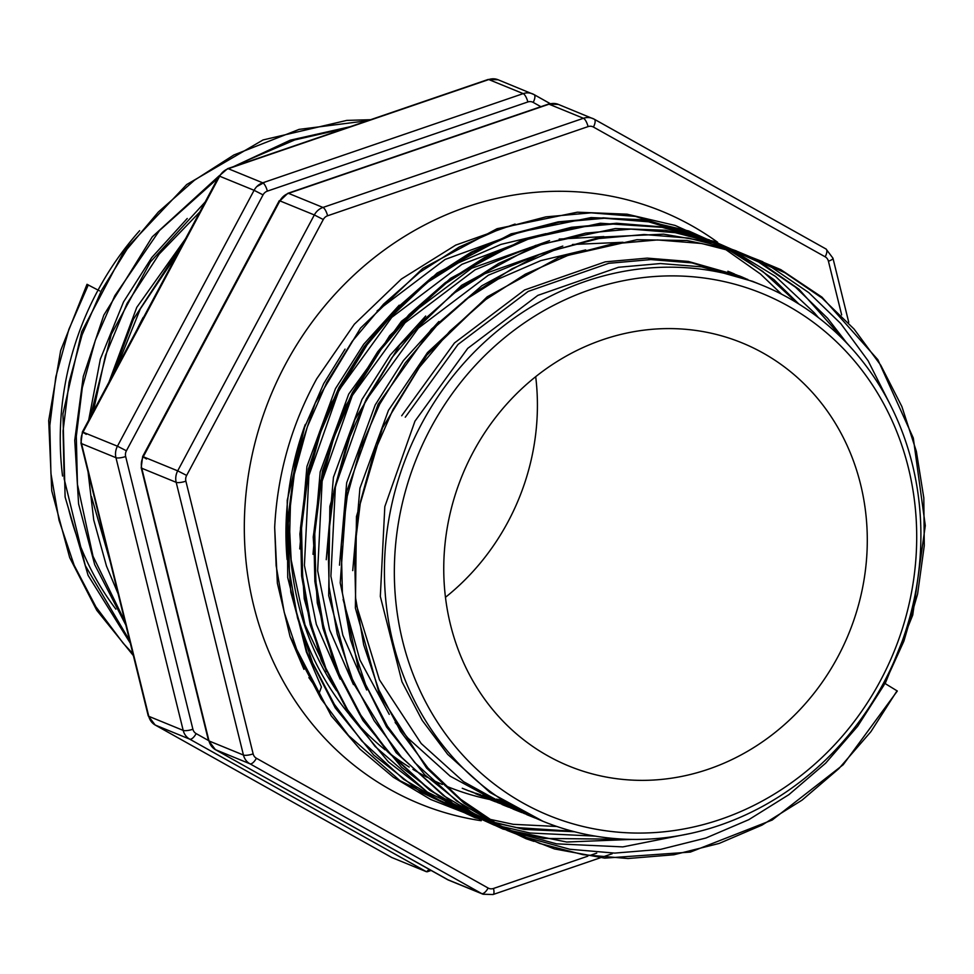 <?xml version="1.0" encoding="UTF-8"?>
<svg xmlns="http://www.w3.org/2000/svg" width="974" height="974" viewBox="0 0 974 974"><rect width="100%" height="100%" fill="white"/><g stroke="black" fill="none" stroke-linecap="round" stroke-linejoin="round"><path stroke-width="1.46" d="M515.088 224.057L455.722 245.107L401.41 279.014L354.341 324.232L316.745 378.74C291.36 424.993 277.334 474.533 274.68 527.36L277.359 583.146L290.069 636.631L303.949 669.345M308.892 677.636L319.448 692.453L321.42 687.035L306.335 651.874L287.72 577.545L287.22 500.344L305.288 424.421A293.649 268.264 112.2 0 0 287.099 559.526M293.99 602.273A293.649 268.264 112.2 0 0 385.156 749.87M389.892 753.596A293.649 268.264 112.2 0 0 409.202 767.049M412.952 769.35A293.649 268.264 112.2 0 0 427.391 777.41M430.508 778.993A293.649 268.264 112.2 0 0 442.354 784.484M445.045 785.628A293.649 268.264 112.2 0 0 489.618 799.459M489.715 799.484A293.649 268.264 112.2 0 0 490.762 799.703M491.541 799.861A293.649 268.264 112.2 0 0 492.381 800.019M495.462 800.604A293.649 268.264 112.2 0 0 499.029 801.237M500.453 801.468A293.649 268.264 112.2 0 0 504.532 802.101M880.533 680.485A281.936 257.562 112.2 0 0 788.185 306.031A281.936 257.562 112.2 0 0 430.52 428.475A281.936 257.562 112.2 0 0 522.868 802.929A281.936 257.562 112.2 0 0 880.533 680.485M421.572 423.897A289.558 264.526 -67.8 0 1 762.301 285.297A289.558 264.526 -67.8 0 1 883.747 682.713A289.558 264.526 -67.8 0 1 543.017 821.313A289.558 264.526 -67.8 0 1 421.572 423.897M139.647 230.68A289.558 264.526 112.2 0 0 98.07 290.069M473.084 452.313A228.598 208.838 112.2 0 0 568.962 766.063A228.598 208.838 112.2 0 0 837.957 656.646A228.598 208.838 112.2 0 0 742.078 342.897A228.598 208.838 112.2 0 0 473.084 452.313M535.7 376.695A228.598 208.838 -67.8 0 1 508.075 521.687A228.598 208.838 -67.8 0 1 445.459 597.306M137.456 328.798A228.598 208.838 -67.8 0 1 143.202 317.354M543.017 821.313L489.971 792.459L447.699 754.363L422.192 720.383L401.97 681.776L380.323 596.429L384.815 506.638L414.948 421.182L467.703 348.4L537.843 295.378L618.441 267.278L660.457 263.54L701.548 266.839L752.598 281.34L762.301 285.297M299.748 548.91L306.932 466.509L335.458 388.663L363.728 344.248L399.206 305.191M425.309 283.702L458.352 262.858L500.965 244.401L545.951 233.65M340.157 679.146L316.331 624.334L304.412 565.37L308.904 475.58L339.037 390.124L391.779 317.341L461.932 264.319L528.505 239.068M312.995 554.328L320.178 471.927L348.716 394.093L401.458 321.298L471.599 268.276L549.579 240.651M559.198 239.068L603.88 236.585M353.416 684.576L329.577 629.764L317.658 570.788L322.151 481.01L352.284 395.554L405.038 322.759L475.178 269.737L530.197 247.457M326.241 559.697L333.437 477.321L361.963 399.51L390.221 355.084L425.699 316.026M451.802 294.538L484.845 273.694L562.814 246.081M572.456 244.486L623.043 242.282M366.662 689.982L342.824 635.182L330.904 576.206L335.397 486.428L365.53 400.971L418.284 328.177L488.424 275.155L543.431 252.875M339.5 565.188L346.671 482.775L375.209 404.928L403.443 360.55L438.872 321.517M465.048 299.955L498.104 279.112L540.716 260.655L585.703 249.904M352.734 570.581L359.93 488.181L388.456 410.346L427.513 352.539L478.295 305.373M727.882 271.235L732.691 273.304M734.445 274.096L739.193 276.312M729.684 271.953L734.493 273.986M736.259 274.765L741.019 276.945M401.702 415.764L454.456 342.982L524.596 289.96L605.195 261.86L647.211 258.122L688.301 261.422L739.351 275.922M741.129 276.653L745.938 278.722M405.269 417.225L458.024 344.443L528.164 291.421L608.762 263.321L650.778 259.583L691.881 262.883L747.74 279.404M333.23 684.211L305.02 624.87L291.165 559.953L289.728 531.658L290.654 496.436M336.59 690.761A289.558 264.526 -67.8 0 1 289.728 531.658M501.634 800.299L496.46 799.118M494.573 798.656L489.459 797.341M487.584 796.829L482.544 795.356M480.681 794.796L475.702 793.189M473.863 792.568L468.932 790.815M467.118 790.145L462.248 788.258M503.29 801.334L498.14 800.117M496.253 799.642L491.152 798.29M489.289 797.755L484.261 796.257M482.41 795.673L477.443 794.029M475.616 793.396L470.698 791.606M468.896 790.925L464.026 788.989M507.819 804.086L502.706 802.759M500.831 802.247L495.79 800.786M493.94 800.214L488.948 798.607M487.11 797.986L482.179 796.233M480.377 795.563L475.495 793.676M509.499 805.072L504.41 803.708M502.535 803.173L497.507 801.675M495.656 801.091L490.689 799.447M488.863 798.814L483.944 797.024M482.142 796.342L477.272 794.419M514.077 807.665L509.037 806.204M507.186 805.632L502.194 804.025M500.356 803.404L495.425 801.663M493.623 800.981L488.741 799.094M515.782 808.603L510.753 807.093M508.903 806.509L503.935 804.865M502.109 804.232L497.19 802.442M495.389 801.76L490.519 799.837M520.433 811.05L515.441 809.443M513.602 808.822L508.672 807.081M506.87 806.411L501.987 804.512M503.777 805.255L450.232 776.205L407.948 738.109L395.152 722.477M389.247 714.356L359.93 659.97L343.104 599.473M522.149 811.926L517.182 810.283M515.356 809.65L510.437 807.872M508.635 807.178L503.765 805.255M526.849 814.24L521.918 812.499M520.116 811.829L515.234 809.93M521.881 812.596L513.444 809.211L463.478 781.623L421.194 743.527L379.434 679.791L356.35 604.891M528.602 815.068L523.683 813.29M533.362 817.247L528.48 815.36M535.128 818.026L526.703 814.629M97.424 291.287A289.558 264.526 112.2 0 0 62.555 476.03M68.363 507.965A289.558 264.526 112.2 0 0 115.882 609.164M121.677 616.505A289.558 264.526 112.2 0 0 124.587 620M88.683 420.147L100.359 359.077L123.503 301.964L151.774 257.538L187.252 218.48M93.334 411.43L105.423 355.62L127.083 303.413L159.103 254.165L199.877 211.906M108.893 382.295L136.762 307.382L185.571 238.691M116.624 367.819L140.329 308.843L178.303 252.315M256.807 186.582L265.281 181.931M110.281 561.961L91.41 496.497M103.889 536.065L96.183 504.824M132.89 653.651L123.345 643.412L95.915 606.839L74.182 565.31L59.037 520.274L50.928 473.461L49.82 425.468L55.822 376.853L68.85 329.419L88.305 284.895L87.283 284.481L99.628 290.897M295.256 463.113L305.288 424.421M883.747 682.713L897.322 691.016L843.204 764.736L772.212 820.023L690.383 852.08L604.708 858.143L554.51 848.963L507.125 830.457L464.026 803.197L426.563 768.036L379.446 694.377L355.388 608.068L356.447 516.585L382.478 427.903L426.819 355.12L487.195 296.827L559.064 257.38L636.959 239.714L686.853 240.481L735.297 250.562L780.783 269.628L821.934 297.119L877.842 359.662L913.308 438.057L925.3 525.656L912.735 615.044L885.159 683.578M391.779 857.51L426.478 871.742L429.217 869.392M717.607 242.258A320.044 292.37 112.2 0 0 285.37 364.507A320.044 292.37 112.2 0 0 481.241 820.717M125.013 621.729L93.029 556.3L77.433 484.309L76.313 436.303L82.315 387.689L95.342 340.255L114.798 295.731L159.444 230.57L217.786 178.364M239.641 164.545L247.165 160.369L294.793 139.927L345.076 128.446M129.712 640.758L85.298 565.59L64.174 478.879L63.066 430.885L69.069 382.271L82.096 334.837L101.552 290.313L127.046 249.174L158.372 211.991L194.471 180.227L233.918 154.951L299.115 129.384L367.697 120.703M666.691 231.118L674.154 232.25L722.866 245.399L661.918 227.246L617.662 223.679L572.42 227.697L527.859 239.3L485.612 257.915L446.165 283.19L410.066 314.955L378.74 352.15L353.245 393.277L333.79 437.801L320.763 485.235L314.76 533.849L315.88 581.855L323.977 628.668L339.122 673.691L360.867 715.233L388.285 751.806L430.143 790.158L479.318 818.951M479.865 819.244L429.814 790.255L387.275 751.392L359.844 714.806L338.1 673.278L322.966 628.242L314.858 581.441L313.75 533.435L319.752 484.821L332.779 437.387L352.223 392.863L377.729 351.724L409.056 314.541L445.142 282.777L484.602 257.501L526.849 238.886L571.397 227.283L616.639 223.265L660.908 226.832L709.608 239.969M473.754 816.845L466.619 813.814M326.46 671.549L310.219 624.797L301.611 576.011L300.491 528.018L306.506 479.403L319.533 431.969L338.976 387.445L364.483 346.306L395.809 309.123L431.896 277.359L471.355 252.083L513.602 233.468L558.151 221.865L603.393 217.847L647.649 221.415L696.361 234.551M897.042 690.822L870.89 731.693L838.894 768.596L802.126 800.08L762.021 825.1L719.129 843.447L673.898 854.77L627.974 858.52L583.073 854.685L539.681 843.447L498.371 824.82L460.714 799.325L428.024 768.06L400.606 731.486L378.862 689.957L363.716 644.922L355.62 598.109L354.499 550.115L360.502 501.5L373.541 454.067L392.985 409.543L418.479 368.403L449.818 331.221L485.904 299.456L525.351 274.169L567.598 255.553L612.159 243.963L657.401 239.933L701.657 243.5L744.392 254.47L785.032 272.83L822.019 298.044L854.052 329.042L880.825 365.347L901.9 406.608L916.364 451.364L923.815 497.909L924.277 545.647L917.605 593.982L903.896 641.136L883.795 685.392L857.644 726.275L825.648 763.178L788.879 794.662L748.775 819.682L705.882 838.03L660.652 849.352L614.728 853.102L569.827 849.267L520.153 835.729M505.81 829.799L456.636 801.005L414.778 762.642L387.36 726.068L365.615 684.539L350.47 639.504L342.373 592.691L341.253 544.697L347.255 496.07L360.295 448.649L379.738 404.125L405.233 362.985L436.571 325.803L472.658 294.038L512.105 268.751L554.352 250.135L598.913 238.533L644.155 234.515L688.411 238.082L731.145 249.052L771.785 267.412L808.773 292.626L840.806 323.624L868.09 360.757L889.396 403.029M689.568 833.634L622.836 846.893L556.58 843.849L506.906 830.311M492.564 824.369L443.389 795.588L401.532 757.224L374.113 720.65L352.369 679.109L337.223 634.086L329.127 587.273L328.007 539.279L334.009 490.653L347.048 443.231L366.492 398.707L391.986 357.568L423.313 320.385L459.411 288.608L498.858 263.333L541.106 244.718L585.666 233.115L630.909 229.097L675.165 232.664L717.899 243.634L758.539 261.994L795.527 287.196L827.559 318.206L847.21 343.579M628.973 839.32L543.334 838.431L507.186 829.617M502.56 828.095L493.66 824.893M729.989 248.65L775.499 276.433L814.313 312.788L818.44 317.621M595.394 836.13L530.087 833.014L500.806 826.293M497.385 825.282L493.94 824.199M489.313 822.677L427.172 791.972L375.039 746.388L347.621 709.815L325.876 668.274L310.73 623.25L302.634 576.438L301.514 528.432L307.516 479.817L320.543 432.383L339.999 387.859L365.493 346.72L396.82 309.537L432.919 277.773L472.366 252.497L514.613 233.882L559.173 222.279L604.416 218.261L648.672 221.828L709.669 239.994M716.243 242.989L718.471 244.06M723.171 246.398L762.739 271.393L797.122 302.951M572.578 831.236L516.829 827.583L494.512 822.786M491.797 822.068L487.56 820.875M484.139 819.852L480.693 818.781M476.067 817.259L467.155 814.057M452.825 808.116L403.65 779.322L361.792 740.971L334.374 704.385L312.63 662.856L297.484 617.82L289.388 571.008L288.267 523.014L294.27 474.399L307.297 426.965L326.753 382.441L352.247 341.302L383.573 304.119L419.672 272.355L459.119 247.079L501.367 228.464L545.927 216.861L591.169 212.843L635.425 216.411L703.496 237.814M461.165 811.269L399.937 780.649L348.546 735.54L321.128 698.967L299.383 657.438L284.238 612.403L276.129 565.59L274.68 527.36M841.67 314.931L828.424 261.202A7.622 6.964 112.2 0 0 825.173 256.819L593.422 127.046A7.622 6.964 112.2 0 0 588.077 126.608L327.593 215.778A7.622 6.964 112.2 0 0 323.283 219.527L186.643 475.422A7.622 6.964 112.2 0 0 185.888 481.168L253.143 753.876A7.622 6.964 112.2 0 0 256.393 758.247L488.132 888.032A7.622 6.964 112.2 0 0 493.489 888.471L587.858 856.158M589.842 855.476L596.733 853.127M256.393 758.247A7.622 3.08 -60.8 0 1 249.941 763.799L215.522 749.712L447.261 879.485L481.68 893.572L249.941 763.799A15.243 13.928 -67.8 0 1 243.439 755.045L176.184 482.337L141.766 468.251L209.02 740.958L243.439 755.045A7.622 1.936 -13.9 0 0 253.143 753.876M323.283 219.527L314.334 214.95L279.903 200.875L143.275 456.757L177.694 470.844L314.334 214.95A15.243 13.928 -67.8 0 1 322.966 207.45L583.438 118.28L549.019 104.194L288.535 193.363L322.966 207.45A7.622 2.423 -108.9 0 1 327.593 215.778M594.408 119.303L825.879 248.93A7.622 3.08 -60.8 0 1 826.025 249.003L594.286 119.218A7.622 3.08 -60.8 0 0 594.14 119.157A15.243 13.928 -67.8 0 0 592.74 118.487A15.243 13.928 -67.8 0 0 583.438 118.28A7.622 2.423 -108.9 0 1 588.077 126.608M287.841 193.315A7.622 2.423 -108.9 0 1 288.535 193.363A15.243 13.928 112.2 0 0 279.903 200.875L287.841 193.315L548.313 104.145L558.321 104.401A15.243 13.928 112.2 0 0 549.019 104.194A7.622 2.423 -108.9 0 0 548.313 104.145M143.275 456.757A15.243 13.928 112.2 0 0 141.766 468.251A7.622 1.936 -13.9 0 1 141.206 467.739L142.63 456.575L143.275 456.757M185.888 481.168A7.622 1.936 -13.9 0 1 176.184 482.337A15.243 13.928 -67.8 0 1 177.694 470.844L186.643 475.422M209.02 740.958A15.243 13.928 112.2 0 0 215.522 749.712A7.622 3.08 -60.8 0 1 215.376 749.639L208.46 740.447A7.622 1.936 -13.9 0 0 209.02 740.958M446.993 879.339A7.622 3.08 -60.8 0 0 447.115 879.425A7.622 3.08 -60.8 0 0 447.261 879.485A15.243 13.928 112.2 0 0 448.661 880.167L483.08 894.242A15.243 13.928 -67.8 0 1 481.68 893.572A7.622 3.08 -60.8 0 0 488.132 888.032M215.23 749.542A7.622 3.08 -60.8 0 0 215.376 749.639L448.661 880.167M146.49 458.998L142.63 456.575L279.27 200.681M492.381 894.449A7.622 2.423 -108.9 0 0 493.088 894.509A7.622 2.423 -108.9 0 0 493.489 888.471M828.424 261.202A7.622 1.936 -13.9 0 0 832.953 258.195L826.025 249.003A7.622 3.08 -60.8 0 1 825.173 256.819M593.422 127.046A7.622 3.08 -60.8 0 0 594.286 119.218L558.321 104.401M540.85 106.69L533.192 102.404A7.622 6.964 112.2 0 0 527.835 101.966L267.351 191.135A7.622 6.964 112.2 0 0 263.041 194.885L126.413 450.779A7.622 6.964 112.2 0 0 125.658 456.526L192.901 729.234A7.622 6.964 112.2 0 0 196.151 733.605L208.473 740.508M488.071 79.491L498.079 79.758A15.243 13.928 112.2 0 0 488.778 79.551A7.622 2.423 -108.9 0 0 488.071 79.491L227.599 168.672A7.622 2.423 -108.9 0 1 228.306 168.721L262.724 182.808L523.208 93.626L488.778 79.551L228.306 168.721A15.243 13.928 112.2 0 0 219.661 176.221L219.028 176.038L82.388 431.932L117.452 446.202L254.092 190.307L219.661 176.221L83.034 432.115A15.243 13.928 112.2 0 0 81.524 443.608A7.622 1.936 166.1 0 1 80.964 443.097L148.218 715.805A7.622 1.936 166.1 0 0 148.779 716.316L183.197 730.403L115.955 457.695L81.524 443.608L148.779 716.316A15.243 13.928 112.2 0 0 155.28 725.07L392.059 857.668M534.166 94.661L550.188 103.634L534.044 94.575A7.622 3.08 -60.8 0 0 533.898 94.515A15.243 13.928 -67.8 0 0 532.498 93.833A15.243 13.928 -67.8 0 0 523.208 93.626A7.622 2.423 -108.9 0 1 527.835 101.966M426.478 871.742L189.699 739.144L155.28 725.07A7.622 3.08 119.2 0 1 155.134 724.997A7.622 3.08 119.2 0 1 154.988 724.899M263.041 194.885L254.092 190.307A15.243 13.928 -67.8 0 1 262.724 182.808A7.622 2.423 -108.9 0 1 267.351 191.135M125.658 456.526A7.622 1.936 166.1 0 1 115.955 457.695A15.243 13.928 -67.8 0 1 117.452 446.202L126.413 450.779M196.151 733.605A7.622 3.08 119.2 0 1 189.699 739.144A15.243 13.928 -67.8 0 1 183.197 730.403A7.622 1.936 166.1 0 0 192.901 729.234M533.192 102.404A7.622 3.08 -60.8 0 0 534.044 94.575L498.079 79.758M80.964 443.097L82.388 431.932L86.248 434.343M345.039 349.13L323.733 383.561L303.754 429.217M739.351 275.91L742.919 277.371M87.015 284.286L60.668 350.494L48.7 420.537L51.744 490.786L69.678 557.591L96.743 610.272L133.377 655.636M370.631 119.705L346.781 120.399L263.053 139.939L186.728 184.524L124.477 250.342L81.719 331.671L62.945 413.755L65.112 497.008L88.11 575.378L130.309 643.193M350.104 126.73L290.215 140.195L233.504 166.651M219.138 175.831L152.285 236.828L103.816 315.126L83.277 376.451L74.742 440.297L78.59 503.923L94.697 564.616L125.829 625.028M205.161 202.008L150.386 261.982L111.292 334.35L90.278 417.176M88.062 471.903L93.735 519.97L106.483 566.077L118.146 593.86M184.183 241.296L133.389 319.253L112.96 374.686M533.947 841.366L526.07 838.736L471.927 812.608L424.749 774.793L386.544 726.945L358.943 671.135L340.206 582.902L346.805 491.225L378.119 404.149L431.324 329.261L481.813 285.784L539.219 254.567L600.788 237.084L663.562 234.15L714.685 242.976L762.825 261.75M520.676 835.936L452.788 803.355L396.187 752.695L351.407 680.01L328.688 595.589L329.857 506.383L354.767 419.806L399.766 344.979L461.627 285.297L535.469 245.448L615.422 228.537L665.157 230.217L713.309 241.162L758.369 261.032L798.984 289.217L849.511 346.026M632.211 839.393L566.661 842.023L503.083 829.105L448.99 803.964L401.58 767.244L362.888 720.48L334.508 665.705L317.293 602.979L313.226 537.039L322.479 470.88L344.589 407.57L389.697 335.628L450.536 278.32L522.539 239.921L600.313 223.241L670.502 227.879L736.332 250.902M494.183 825.1L435.755 798.558L388.346 761.826L349.642 715.074L321.262 660.299L304.241 598.742L299.895 534.02L308.393 468.981L329.346 406.535L374.868 332.158L437.095 273.049L511.107 233.833L591.06 217.579L640.734 219.649L688.74 230.972L733.629 251.182L774.013 279.684L798.948 304.083M574.575 831.747L524.024 829.41L475.142 817.783L421.036 792.227L373.724 755.057L335.214 707.867L307.163 652.665L290.788 592.07L286.648 528.492L294.915 464.574L315.211 403.126L360.526 328.092L422.801 268.374L497.069 228.707L577.399 212.186L627.086 214.183L675.116 225.432L720.042 245.57L760.475 274.011L781.623 294.221M556.872 826.488L513.249 824.321L470.856 815.238L430.605 799.435L393.386 777.252L360.015 749.176L331.233 715.841L290.069 636.631M208.46 740.447L141.206 467.739M483.08 894.242L493.088 894.509L600.459 857.741M602.711 856.974L612.244 853.711M848.744 322.272L832.953 258.195M431.105 870.452L427.282 871.767M227.599 168.672L219.028 176.038M148.218 715.805L155.134 724.997L391.913 857.595M377.133 310.901L445.094 259.461L522.588 231.228"/></g></svg>
